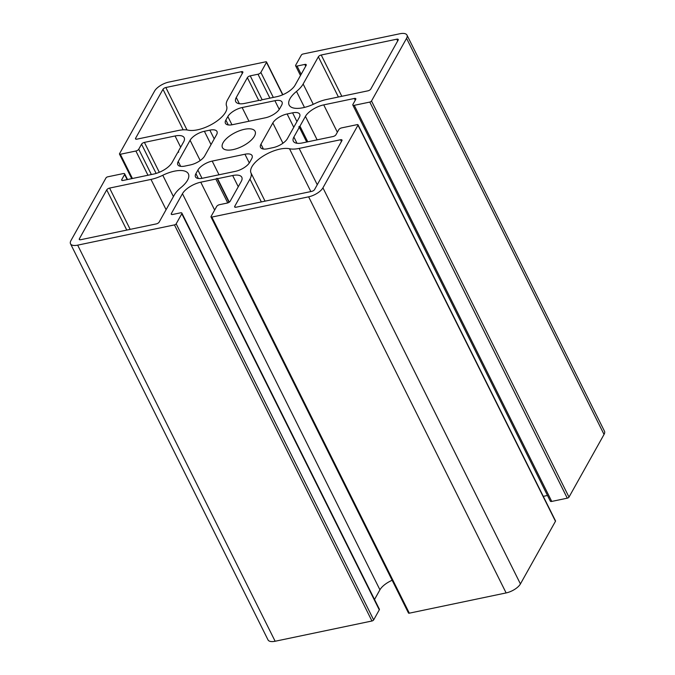<?xml version="1.0" encoding="UTF-8"?>
<svg xmlns="http://www.w3.org/2000/svg" width="675" height="675" viewBox="0 0 675 675"><rect width="100%" height="100%" fill="white"/><g stroke="black" fill="none" stroke-linecap="round" stroke-linejoin="round"><path stroke-width="1.01" d="M109.586 188.08L150.989 179.415A24.418 10.319 -26.5 0 0 162.785 175.264A23.988 10.142 153.5 0 1 188.367 173.838A23.988 10.142 153.5 0 1 181.01 187.498A24.418 10.319 -26.5 0 0 174.369 194.898L159.148 222.109A2.438 1.029 153.5 0 1 156.288 223.906L80.696 239.718A2.438 1.029 153.5 0 1 79.27 239.448A2.438 1.029 153.5 0 1 79.355 238.798L106.726 189.877A2.438 1.029 153.5 0 1 109.586 188.08L130.174 229.365M289.499 148.753A24.418 10.319 -26.5 0 0 299.152 148.416L340.563 139.75A2.438 1.029 153.5 0 1 341.989 140.02A2.438 1.029 153.5 0 1 341.904 140.67L314.542 189.599A2.438 1.029 153.5 0 1 311.681 191.396L236.081 207.208A2.438 1.029 153.5 0 1 234.655 206.938A2.438 1.029 153.5 0 1 234.748 206.288L249.961 179.086A24.418 10.319 -26.5 0 0 250.948 172.868A23.988 10.142 153.5 0 1 263.343 155.976A23.988 10.142 153.5 0 1 289.499 148.753L310.846 191.565M398.157 40.103L370.794 89.032A2.438 1.029 153.5 0 1 367.934 90.83L326.523 99.495A24.418 10.319 -26.5 0 0 314.727 103.638A23.988 10.142 153.5 0 1 289.145 105.072A23.988 10.142 153.5 0 1 296.511 91.412A24.418 10.319 -26.5 0 0 303.142 84.004L318.364 56.801A2.438 1.029 153.5 0 1 321.224 55.004L396.816 39.184A2.438 1.029 153.5 0 1 398.242 39.454A2.438 1.029 153.5 0 1 398.157 40.103M136.949 139.151A2.438 1.029 153.5 0 1 135.523 138.881A2.438 1.029 153.5 0 1 135.607 138.232L162.979 89.311A2.438 1.029 153.5 0 1 165.839 87.514L241.431 71.693A2.438 1.029 153.5 0 1 242.857 71.963A2.438 1.029 153.5 0 1 242.772 72.613L227.551 99.824A24.418 10.319 -26.5 0 0 226.572 106.043A23.988 10.142 153.5 0 1 214.169 122.926A23.988 10.142 153.5 0 1 188.021 130.148A24.418 10.319 -26.5 0 0 178.36 130.486L136.949 139.151M197.893 170.083A12.209 5.164 153.5 0 1 212.195 161.089L244.949 154.238A12.209 5.164 153.5 0 1 252.079 155.588A12.209 5.164 153.5 0 1 251.648 158.836L249.674 162.371A12.209 5.164 153.5 0 1 235.372 171.357L202.61 178.217A12.209 5.164 153.5 0 1 195.488 176.867A12.209 5.164 153.5 0 1 195.919 173.618L197.893 170.083L202.002 178.327M273.122 147.623L267.663 148.762A12.209 5.164 153.5 0 1 260.542 147.42A12.209 5.164 153.5 0 1 260.963 144.163L272.827 122.968A12.209 5.164 153.5 0 1 287.128 113.974L292.587 112.835A12.209 5.164 153.5 0 1 299.708 114.176A12.209 5.164 153.5 0 1 299.278 117.433L287.423 138.628A12.209 5.164 153.5 0 1 273.122 147.623M242.139 107.544L274.902 100.693A12.209 5.164 153.5 0 1 282.023 102.043A12.209 5.164 153.5 0 1 281.602 105.292L279.619 108.827A12.209 5.164 153.5 0 1 265.326 117.813L232.563 124.672A12.209 5.164 153.5 0 1 225.442 123.322A12.209 5.164 153.5 0 1 225.863 120.074L227.846 116.539A12.209 5.164 153.5 0 1 242.139 107.544L248.974 121.238M184.933 166.075A12.209 5.164 153.5 0 1 177.803 164.725A12.209 5.164 153.5 0 1 178.234 161.477L190.088 140.273A12.209 5.164 153.5 0 1 204.39 131.279L209.849 130.14A12.209 5.164 153.5 0 1 216.979 131.49A12.209 5.164 153.5 0 1 216.548 134.738L204.694 155.942A12.209 5.164 153.5 0 1 190.392 164.928L184.933 166.075M233.078 149.605A18.242 7.712 153.5 0 1 222.438 147.589A18.242 7.712 153.5 0 1 235.322 132.553A18.242 7.712 153.5 0 1 255.082 131.313A18.242 7.712 153.5 0 1 249.699 141.522A18.242 7.712 153.5 0 1 233.078 149.605M178.732 152.01L177.55 152.752L172.083 162.523A15.626 6.607 153.5 0 1 153.782 174.032L123.12 180.444A2.438 1.029 153.5 0 1 121.694 180.174A2.438 1.029 153.5 0 1 121.787 179.525L124.597 174.496A2.438 1.029 -26.5 0 0 124.681 173.846A2.438 1.029 -26.5 0 0 123.255 173.576L107.722 176.825A1.468 0.616 -26.5 0 0 106 177.905L70.959 240.553A12.209 5.164 -26.5 0 0 70.529 243.81A12.209 5.164 -26.5 0 0 77.659 245.152L174.454 224.902A1.468 0.616 -26.5 0 0 176.175 223.822L181.803 213.764A2.438 1.029 -26.5 0 0 181.887 213.114A2.438 1.029 -26.5 0 0 180.461 212.844L172.69 214.473A2.438 1.029 153.5 0 1 171.264 214.203A2.438 1.029 153.5 0 1 171.349 213.553L182.453 193.708A15.626 6.607 153.5 0 1 200.753 182.199L215.848 179.044L217.029 178.301L217.578 178.681L232.672 175.525A15.626 6.607 153.5 0 1 241.793 177.247A15.626 6.607 153.5 0 1 241.245 181.415L230.15 201.251A2.438 1.029 153.5 0 1 227.289 203.048L219.518 204.677A2.438 1.029 -26.5 0 0 216.658 206.474L211.03 216.532A1.468 0.616 -26.5 0 0 210.98 216.92A1.468 0.616 -26.5 0 0 211.832 217.08L308.635 196.83A12.209 5.164 -26.5 0 0 322.937 187.836L357.978 125.187A1.468 0.616 -26.5 0 0 358.028 124.799A1.468 0.616 -26.5 0 0 357.176 124.639L341.643 127.887A2.438 1.029 -26.5 0 0 338.782 129.684L335.964 134.713A2.438 1.029 153.5 0 1 333.104 136.51L302.451 142.923A15.626 6.607 153.5 0 1 293.33 141.202A15.626 6.607 153.5 0 1 293.878 137.042L299.337 127.271L298.789 126.892L299.962 126.149L305.429 116.387A15.626 6.607 153.5 0 1 323.73 104.878L354.392 98.457A2.438 1.029 153.5 0 1 355.818 98.727A2.438 1.029 153.5 0 1 355.733 99.377L352.915 104.406A2.438 1.029 -26.5 0 0 352.831 105.055A2.438 1.029 -26.5 0 0 354.257 105.325L369.799 102.077A1.468 0.616 -26.5 0 0 371.512 100.997L406.561 38.348A12.209 5.164 -26.5 0 0 406.983 35.1A12.209 5.164 -26.5 0 0 399.862 33.75L303.058 54A1.468 0.616 -26.5 0 0 301.337 55.08L295.718 65.138A2.438 1.029 -26.5 0 0 295.633 65.787A2.438 1.029 -26.5 0 0 297.059 66.057L304.822 64.429A2.438 1.029 153.5 0 1 306.248 64.699A2.438 1.029 153.5 0 1 306.163 65.348L295.068 85.193A15.626 6.607 153.5 0 1 276.758 96.702L261.672 99.858L260.491 100.6L259.934 100.221L244.848 103.376A15.626 6.607 153.5 0 1 235.727 101.655A15.626 6.607 153.5 0 1 236.267 97.495L247.371 77.65A2.438 1.029 153.5 0 1 250.231 75.853L258.002 74.233A2.438 1.029 -26.5 0 0 260.862 72.428L266.482 62.37A1.468 0.616 -26.5 0 0 266.532 61.982A1.468 0.616 -26.5 0 0 265.68 61.822L168.877 82.072A12.209 5.164 -26.5 0 0 154.575 91.066L119.534 153.714A1.468 0.616 -26.5 0 0 119.483 154.102A1.468 0.616 -26.5 0 0 120.336 154.271L135.877 151.014A2.438 1.029 -26.5 0 0 138.738 149.217L141.547 144.188A2.438 1.029 153.5 0 1 144.408 142.391L175.07 135.979A15.626 6.607 153.5 0 1 184.182 137.7A15.626 6.607 153.5 0 1 183.642 141.868L178.175 151.63L178.732 152.01M178.453 152.187L178.175 151.63M406.983 35.1L604.471 431.19A12.209 5.164 153.5 0 1 604.041 434.447L569 497.095A1.468 0.616 153.5 0 1 567.278 498.175L551.745 501.424A2.438 1.029 153.5 0 1 550.319 501.154L352.831 105.055M547.484 495.475L543.282 496.353M307.775 141.809L299.962 126.149M306.703 142.037L299.337 127.271M358.028 124.799L555.517 520.898A1.468 0.616 153.5 0 1 555.466 521.286L520.425 583.934A12.209 5.164 153.5 0 1 506.123 592.928L409.32 613.178A1.468 0.616 153.5 0 1 408.468 613.018L210.98 216.92M229.281 202.146L217.578 178.681M229.011 202.331L217.029 178.301M227.753 202.922L215.848 179.044M392.141 580.281A15.626 6.607 -26.5 0 0 379.932 589.807L374.524 599.484M181.887 213.114L379.367 609.213A2.438 1.029 153.5 0 1 379.282 609.862L373.663 619.92A1.468 0.616 153.5 0 1 371.942 621L275.138 641.25A12.209 5.164 153.5 0 1 268.017 639.9L70.529 243.81M166.092 209.697L150.989 179.415M173.416 196.594L162.785 175.264M79.844 239.777L79.355 238.798M126.765 230.082L106.726 189.877M317.258 184.731L299.152 148.416M341.44 141.505L340.563 139.75M235.229 207.267L234.748 206.288M261.352 201.926L249.961 179.086M265.047 201.15L250.948 172.868M304.484 107.418L296.511 91.412M313.276 104.33L303.142 84.004M338.411 97.006L318.364 56.801M341.812 96.289L321.224 55.004M397.693 40.939L396.816 39.184M136.097 139.21L135.607 138.232M183.178 129.836L162.979 89.311M187.009 129.971L165.839 87.514M242.308 73.448L241.431 71.693M219.021 174.783L212.195 161.089M249.303 162.97L244.949 154.238M198.34 178.478L195.919 173.618M263.393 149.032L260.963 144.163M282.926 143.227L272.827 122.968M293.768 127.297L287.128 113.974M296.949 121.593L292.587 112.835M279.256 109.418L274.902 100.693M228.293 124.934L225.863 120.074M231.955 124.782L227.846 116.539M180.655 166.345L178.234 161.477M200.197 160.54L190.088 140.273M211.03 144.602L204.39 131.279M214.22 138.907L209.849 130.14M180.655 147.192L175.07 135.979M159.308 172.285L144.408 142.391M156.127 173.433L141.547 144.188M151.36 174.538L138.738 149.217M147.96 175.247L135.877 151.014M132.418 178.504L120.336 154.271M282.656 94.804L266.482 62.37M273.316 97.419L260.862 72.428M269.916 98.137L258.002 74.233M262.145 99.757L250.231 75.853M258.744 100.474L247.371 77.65M239.372 103.722L236.267 97.495M305.699 66.184L304.822 64.429M301.16 74.292L297.059 66.057M604.041 434.447L406.561 38.348M569 497.095L371.512 100.997M567.278 498.175L369.799 102.077M551.745 501.424L354.257 105.325M355.261 100.212L354.392 98.457M337.365 132.216L323.73 104.878M317.132 139.852L305.429 116.387M296.983 143.269L293.878 137.042M555.466 521.286L357.978 125.187M520.425 583.934L322.937 187.836M506.123 592.928L308.635 196.83M409.32 613.178L211.832 217.08M238.267 186.739L232.672 175.525M214.65 210.068L200.753 182.199M379.932 589.807L182.453 193.708M171.838 214.523L171.349 213.553M379.282 609.862L181.803 213.764M373.663 619.92L176.175 223.822M371.942 621L174.454 224.902M275.138 641.25L77.659 245.152M127.145 179.601L124.597 174.496M122.268 180.495L121.787 179.525M131.718 178.647L119.483 154.102M282.859 94.719L266.532 61.982M300.476 75.516L295.633 65.787M127.516 179.525L124.681 173.846"/></g></svg>
